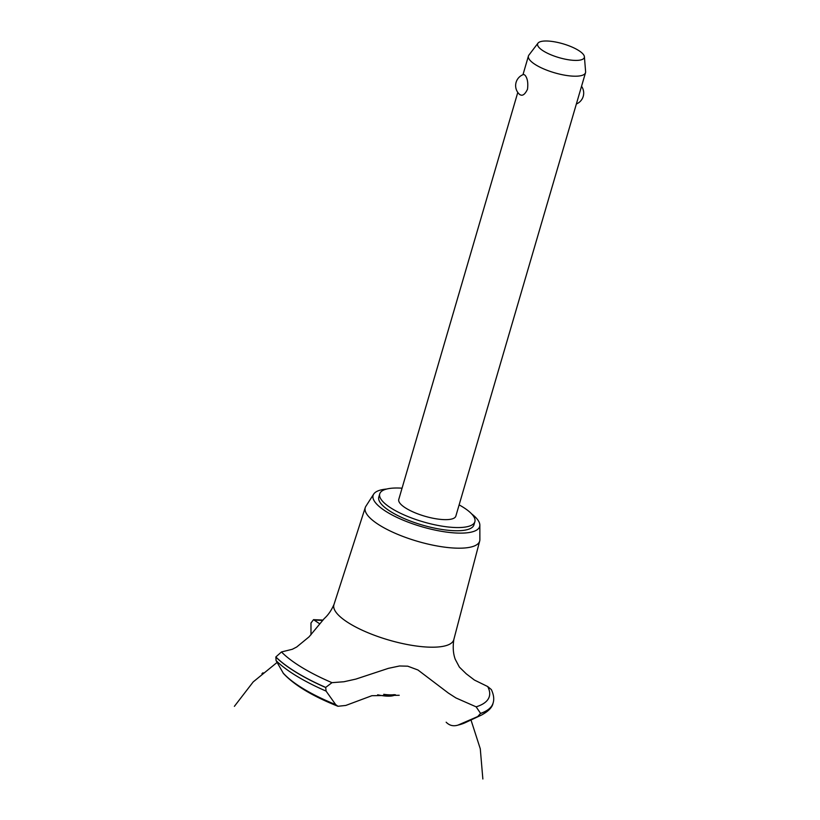<?xml version="1.0" encoding="UTF-8"?>
<svg xmlns="http://www.w3.org/2000/svg" width="820" height="820" viewBox="0 0 820 820"><rect width="100%" height="100%" fill="white"/><g stroke="black" fill="none" stroke-linecap="round" stroke-linejoin="round"><path stroke-width="1.23" d="M402.056 488.187A49.559 14.657 16.3 0 0 379.742 493.876L378.809 497.063A49.559 14.657 16.3 0 0 380.716 503.306A49.559 14.657 16.3 0 0 431.371 527.424A49.559 14.657 16.3 0 0 473.939 524.882L474.872 521.694A49.559 14.657 16.3 0 0 472.966 515.442A49.559 14.657 16.3 0 0 459.128 504.884M379.742 493.876A49.559 14.657 16.3 0 0 381.638 500.128A49.559 14.657 16.3 0 0 432.304 524.236A49.559 14.657 16.3 0 0 474.872 521.694M584.393 56.713A24.323 7.195 16.3 0 0 583.379 54.468A24.323 7.195 16.3 0 0 559.834 42.947A24.323 7.195 16.3 0 0 538.002 43.142A24.323 7.195 16.3 0 0 538.555 46.945A24.323 7.195 16.3 0 0 564.724 59.071A24.323 7.195 16.3 0 0 584.393 56.713L585.613 71.678A29.735 8.794 -163.7 0 1 585.521 72.683L455.838 516.129A29.735 8.794 -163.7 0 1 430.305 517.656A29.735 8.794 -163.7 0 1 399.904 503.193A29.735 8.794 -163.7 0 1 398.766 499.441L517.789 92.424M585.521 72.683A29.735 8.794 -163.7 0 1 559.978 74.21A29.735 8.794 -163.7 0 1 529.576 59.747A29.735 8.794 -163.7 0 1 528.439 55.996A29.735 8.794 -163.7 0 1 528.9 55.094L538.002 43.142M519.859 94.669A11.798 11.798 0 0 1 523.713 74.425L525.046 75.235C527.465 78.207 528.285 82.881 527.496 89.257C524.8 94.812 522.125 96.483 519.48 94.269M386.661 489.038A55.504 16.41 16.3 0 0 373.705 494.081A55.504 16.41 16.3 0 0 375.232 502.393A55.504 16.41 16.3 0 0 434.272 529.915A55.504 16.41 16.3 0 0 479.843 525.118A55.504 16.41 16.3 0 0 477.517 519.542A55.504 16.41 16.3 0 0 471.643 513.894M373.705 494.081L365.884 506.268A59.604 17.63 16.3 0 0 365.279 507.529A59.604 17.63 16.3 0 0 367.524 515.185A59.604 17.63 16.3 0 0 428.696 544.244A59.604 17.63 16.3 0 0 479.7 540.985A59.604 17.63 16.3 0 0 479.874 539.601L479.843 525.118M365.279 507.529L333.945 604.617A62.443 18.46 16.3 0 0 336.292 612.632A62.443 18.46 16.3 0 0 411.373 645.258A62.443 18.46 16.3 0 0 453.798 639.661L479.7 540.985M399.207 695.278L371.87 695.708L345.825 705.436L337.963 706.276L335.677 704.595L326.083 691.096L325.704 687.416L331.977 682.66L343.928 681.748L355.829 679.103L388.413 668.341L399.535 665.983L407.714 666.178L417.933 669.981L448.376 693.074L455.93 697.943L476.133 706.84A112.483 33.261 16.3 0 0 487.695 686.545L474.431 680.057L466.231 673.794L459.384 667.101L455.254 659.311C453.132 653.581 452.681 646.908 453.88 639.272M476.133 706.84L480.571 713.39L477.752 716.536L458.001 725.105C453.378 726.53 449.432 725.556 446.162 722.205M310.985 634.782L310.975 623.005L313.527 619.664L319.82 623.887M334.078 604.237C331.546 610.193 328.246 615 324.166 618.649L309.079 636.832L296.676 647.021L292.299 649.286L281.475 651.951L275.858 656.953L276.063 660.572L283.433 673.466C294.349 685.192 312.522 696.129 337.963 706.276M322.547 620.422A112.483 33.261 16.3 0 0 314.357 620.115M480.571 713.39A117.936 34.881 16.3 0 0 493.086 703.047A117.936 34.881 16.3 0 0 493.117 702.955C494.327 699.173 493.732 694.714 491.344 689.558L487.695 686.545M281.475 651.951A112.483 33.261 16.3 0 0 331.977 682.66M383.729 694.304A24.774 7.329 16.3 0 0 394.42 694.632M395.476 694.745L394.604 695.165A22.304 6.591 -163.7 0 1 377.661 694.796M275.858 656.953A117.936 34.881 16.3 0 0 325.704 687.416M275.827 657.035A117.936 34.881 16.3 0 0 325.683 687.508M276.063 660.572A116.296 34.389 16.3 0 0 326.083 691.096M283.054 672.923A101.967 30.155 16.3 0 0 335.677 704.595M458.001 725.105A101.967 30.155 16.3 0 0 465.186 722.697L481.586 715.009A116.296 34.389 16.3 0 1 477.752 716.536M480.551 713.482A117.936 34.881 16.3 0 0 493.035 703.232A117.936 34.881 16.3 0 0 493.056 703.14A117.936 34.881 16.3 0 0 493.076 703.099M576.357 103.996A11.798 11.798 0 0 0 581.544 86.284M522.976 74.702L528.439 55.996M482.857 779L480.284 748.814L470.987 719.98M277.109 662.416L253.206 681.902L234.387 706.338M261.939 673.681L263.035 672.759M313.527 619.664L322.844 620.063M493.035 703.232C492.287 707.332 488.474 711.258 481.586 715.009"/></g></svg>
